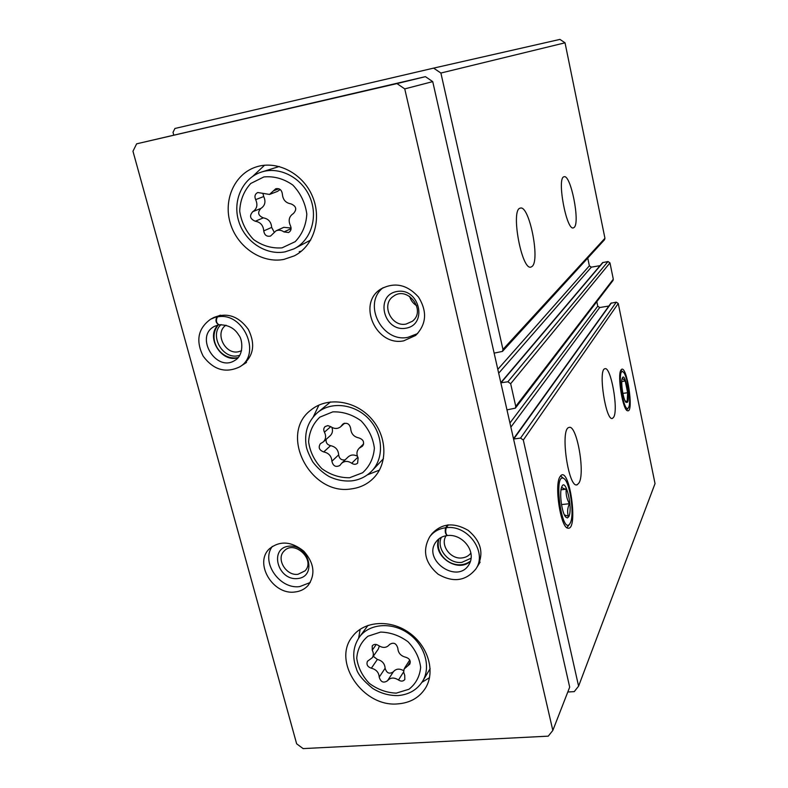 <?xml version="1.0" encoding="UTF-8"?>
<svg xmlns="http://www.w3.org/2000/svg" width="788" height="788" viewBox="0 0 788 788"><rect width="100%" height="100%" fill="white"/><g stroke="black" fill="none" stroke-linecap="round" stroke-linejoin="round"><path stroke-width="1.18" d="M574.107 227.456L573.467 227.84C566.523 231.396 556.515 177.359 564.05 176.778C570.729 173.892 580.421 223.014 574.107 227.456M532.097 266.413L531.122 266.994C521.823 271.574 510.26 209.184 520.267 208.15C529.132 204.486 540.391 260.336 532.097 266.413M494.135 353.132L502.458 351.409L604.554 239.71L604.948 238.272L565.035 42.808L440.896 73.038L433.617 68.123L174.946 128.474L173.015 132.295L173.734 134.965M502.458 351.409L502.961 349.419L440.896 73.038M506.97 409.878L515.382 408.145L613.005 280.489L613.3 279.198L609.971 262.887L607.991 261.537L602.574 262.66L500.813 382.653M515.382 408.145L515.756 406.372L510.663 383.717L507.876 381.776L500.853 382.82M613.704 417.138L612.512 418.359C605.933 422.053 597.846 369.562 604.859 368.764C610.71 365.721 618.649 409.317 613.704 417.138M579.042 482.867L577.249 484.719C568.542 489.506 559.756 428.83 568.936 427.49C576.54 423.629 585.425 472.514 579.042 482.867M620.934 370.114C617.024 375.413 622.983 411.139 627.701 410.784C634.173 412.469 626.687 363.948 621.348 369.562L620.934 370.114M559.982 476.72C554.013 485.221 560.82 528.6 568.059 528.177C578.471 530.225 569.685 466.594 560.829 475.607L559.982 476.72M567.784 692.012L574.245 691.618L578.589 686.151L655.035 483.615L618.255 303.498L616.295 302.149L610.858 303.262L513.51 438.768M578.589 686.151L523.311 440.029L520.553 438.089L513.559 439.024M565.035 42.808L559.933 39.4L433.617 68.123M600.042 265.654L591.335 267.152L589.365 265.812L587.759 258.08M608.848 306.049L599.698 307.527L597.747 306.187L596.812 301.676M404.736 675.365L404.835 679.492C403.19 681.453 401.072 681.62 398.482 679.995C394.03 677.188 390.365 677.444 387.509 680.743C383.539 683.334 380.771 682.132 379.215 677.138C378.88 672.45 376.26 669.475 371.355 668.214C367.494 666.865 366.203 664.54 367.474 661.25L372.271 657.734C373.709 655.458 373.699 652.947 372.241 650.198L372.241 645.855C373.896 644.032 375.955 643.914 378.427 645.48C382.81 648.258 386.455 648.012 389.37 644.732L389.489 644.554C393.517 641.964 396.305 643.195 397.832 648.229C398.147 652.996 400.796 656 405.781 657.261C409.602 658.541 410.942 660.837 409.79 664.146L404.116 668.992L403.673 672.125L404.736 675.365M290.388 225.614C291.708 228.648 291.107 230.943 288.595 232.509L283.985 231.918C281.365 230.096 278.706 229.741 276.007 230.835L270.56 236.055C266.728 236.873 264.463 235.159 263.753 230.894C263.261 225.338 260.434 222.118 255.273 221.231C249.993 218.946 249.166 215.764 252.79 211.667C257.006 208.869 257.962 204.86 255.657 199.62C254.288 196.379 254.977 194.015 257.735 192.518L269.516 194.429L275.77 188.736C279.553 188.125 281.749 189.908 282.37 194.075C282.843 199.728 285.699 202.989 290.949 203.865C296.327 206.17 297.145 209.391 293.402 213.538C289.097 216.355 288.093 220.384 290.388 225.614M396.955 83.587L136.629 143.83L132.965 151.247L296.643 743.803L303.134 748.6L548.251 736.159L552.831 730.427L404.746 88.886L396.955 83.587L425.412 76.663L136.629 143.83M404.746 88.886L432.73 81.617L569.685 687.146L552.831 730.427M432.73 81.617L425.412 76.663M397.95 703.871C410.302 702.876 419.521 697.538 425.628 687.855C435.656 671.307 427.983 645.648 408.745 632.419C389.656 618.984 363.741 621.121 352.403 636.576C331.728 661.506 363.081 707.565 397.95 703.871M283.857 259.419L294.239 255.883C313.683 246.201 322.233 219.103 312.412 196.251C302.838 173.301 276.943 159.974 256.061 166.987C234.509 173.892 223.014 200.073 230.431 223.654C237.582 247.314 261.902 263.684 283.857 259.419M351.359 488.895C360.343 487.733 367.878 483.99 373.965 477.666C388.317 462.723 386.947 435.212 370.567 417.758C354.364 400.137 327.02 396.738 311.063 409.937C278.243 434.05 310.295 496.007 351.359 488.895M242.714 364.893C253.697 355.92 255.568 344.08 248.328 329.374C238.577 316.116 227.062 312.166 213.804 317.505L210.593 319.239C198.024 328.369 195.532 340.662 203.146 356.137C213.489 369.946 225.663 373.532 239.67 366.873C262.138 354.226 243.216 311.309 217.409 316.934C215.695 320.43 216.227 323.05 218.995 324.794C228.077 324.686 234.716 328.192 238.892 335.333C242.645 339.283 244.073 355.349 235.06 360.264C216.424 373.069 194.124 336.693 214.375 326.39L218.778 324.823M294.84 592.005C300.238 591.433 304.661 589.257 308.108 585.464C315.702 574.501 314.264 563.075 303.794 551.186C291.442 541.307 280.026 540.47 269.555 548.665C253.697 562.809 272.717 595.216 294.84 592.005M403.732 340.83L415.68 335.412C426.485 324.292 427.421 311.506 418.507 297.046C407.091 284.448 394.512 281.789 380.791 289.068C356.806 303.607 376.122 346.71 403.732 340.83M477.764 565.942C484.039 552.861 480.828 540.992 468.141 530.334C453.809 522.129 441.743 523.281 431.923 533.791L429.805 536.648C422.112 550.369 424.88 562.898 438.128 574.225C453.248 582.874 465.826 581.12 475.873 568.966C487.634 552.27 467.845 524.601 446.274 527.684C445.279 531.447 445.663 534.057 447.446 535.535C462.29 533.634 477.085 551.472 468.909 564.71C457.129 584.597 421.905 559.775 436.138 541.72C438.709 538.263 442.373 536.214 447.121 535.574M446.146 535.712C439.783 544.784 450.411 559.608 462.044 557.924C465.806 557.49 468.771 555.865 470.929 553.038M441.329 537.308C435.991 548.645 448.736 564.178 461.866 562.356L471.175 558.17M409.602 296.318C410.775 300.366 413.148 303.508 416.714 305.754M406.047 324.075L412.232 321.346C426.81 310.787 407.613 285.236 393.379 296.308C380.732 304.345 391.262 327.296 406.047 324.075M405.761 328.232C428.248 324.823 419.452 287.403 396.955 291.491C374.576 295.293 383.569 332.093 405.761 328.232M383.086 287.699C362.214 303.774 381.973 342.898 407.938 337.343L417.67 333.551M297.962 574.304L305.005 570.876C315.909 559.992 294.387 539.485 284.173 550.989C275.741 558.712 286.054 576.107 297.962 574.304M297.509 578.569C317.574 576.836 308.876 543.887 288.822 546.192C268.856 548.251 277.711 580.717 297.509 578.569M272.323 546.399C260.601 561.834 279.494 589.513 299.667 586.607L310.236 582.529M225.998 325.188C214.336 332.497 224.718 354.777 238.321 351.783L241.581 350.739M221.064 324.587C209.115 334.851 222.196 359.21 237.74 355.792L239.808 355.299M367.356 474.869L379.442 470.101M318.943 405.081L313.319 416.783M330.576 401.91L317.495 412.626C331.265 401.043 355.014 403.909 369.04 419.177C383.234 434.286 384.337 458.173 371.759 471.047L383.441 458.724M421.905 682.349L429.519 677.65M360.155 629.248L358.648 638.152M299.213 251.648L301.42 251.155M264.581 165.224L252.79 176.276M285.335 251.766L293.924 248.88L310.689 240.074M279.257 166.495L261.015 172.198C242.261 178.443 232.332 201.127 238.744 221.339C244.91 241.611 265.93 255.617 285.138 251.835L293.924 248.88C310.925 240.636 318.451 217.094 309.93 197.276C301.617 177.379 279.08 165.923 261.015 172.198M358.973 437.951C353.842 436.867 351.084 433.725 350.699 428.524C349.586 423.727 346.956 422.26 342.81 424.121L340.692 426.732C337.638 429.056 334.319 429.036 330.724 426.653L324.429 432.179C326.291 435.961 325.927 439.192 323.336 441.861L320.352 443.723C318.086 447.495 319.209 450.224 323.73 451.928C328.783 453.021 331.512 456.124 331.906 461.236C333.097 466.053 335.737 467.471 339.845 465.491L341.568 463.305C344.612 460.813 348 460.793 351.734 463.245C353.901 464.664 355.861 464.634 357.624 463.157L358.107 457.818C356.304 454.193 356.619 451.041 359.042 448.352L362.5 446.116C364.657 442.295 363.475 439.576 358.973 437.951M324.429 432.179C323.356 429.982 323.582 428.111 325.109 426.574L327.808 425.619L330.724 426.653M357.388 456.213C353.92 454.41 350.867 454.627 348.217 456.873L341.568 463.305M326.153 439.349C325.739 442.689 327.227 444.787 330.596 445.663C335.589 446.737 338.279 449.79 338.663 454.843C339.254 458.675 341.391 460.359 345.085 459.906M323.336 441.861L330.221 435.715C332.457 433.508 333.029 430.75 331.925 427.421M269.516 194.429L277.445 191.405L280.203 189.524M291.097 228.008L283.788 227.338L276.007 230.835M263.015 193.878L263.734 196.547C265.999 201.708 265.044 205.668 260.877 208.436C257.292 212.474 258.1 215.626 263.31 217.872C268.413 218.749 271.2 221.921 271.673 227.407L274.135 232.066M403.683 670.696C399.408 668.313 395.95 668.677 393.32 671.819L387.509 680.743M373.285 656.286L377.363 659.448C382.21 660.689 384.79 663.624 385.115 668.263C386.662 673.198 389.39 674.38 393.32 671.819M372.271 657.734L378.289 649.076L379.333 646.101M447.673 524.936L445.634 527.763C438.926 528.669 433.656 531.634 429.805 536.648M448.323 524.867L446.274 527.684M447.308 535.554L447.318 535.554C445.328 534.106 444.757 531.516 445.634 527.763M219.99 315.308L210.593 319.239M220.591 315.2L217.409 316.934M219.133 324.705L218.887 324.804C215.932 323.11 215.242 320.519 216.808 317.042M570.187 523.143L569.793 523.823C561.864 535.879 553.206 472.761 563.528 478.355C569.763 480.513 574.905 515.106 570.187 523.143M568.769 516.682L567.429 517.933L565.843 517.155C561.913 513.52 559.096 492.993 561.706 487.063C565.518 476.09 573.27 508.831 568.769 516.682M564.425 514.938L568.296 516.14C567.143 512.141 567.508 508.004 569.389 503.709C566.818 499.06 565.754 494.224 566.208 489.2C563.253 488.609 561.805 487.831 561.854 486.856M561.036 489.791L566.208 489.2M561.509 504.586L569.389 503.709M628.607 407.406L628.41 407.741C623.751 415.168 616.502 368.104 622.884 371.857C627.051 373.226 631.74 402.333 628.607 407.406M627.543 402.205L626.056 402.412C623.278 400.028 620.511 382.062 622.323 378.151C624.657 371.227 630.341 397.497 627.543 402.205M625.071 400.836L627.169 401.781L627.642 392.719L625.239 381.037L622.323 378.26M621.791 381.52L625.239 381.037M622.865 393.379L627.642 392.719M604.948 238.272L502.961 349.419M609.971 262.887L510.663 383.717M613.3 279.198L515.756 406.372M618.255 303.498L523.311 440.029M616.295 302.149L520.553 438.089M611.38 302.937L513.776 438.965M599.698 307.527L510.87 427.135M597.747 306.187L509.944 423.008M607.991 261.537L507.876 381.776M603.056 262.394L501.07 382.761M591.335 267.152L498.686 373.216M589.365 265.812L497.809 369.345M396.256 693.135L408.952 689.254C415.847 683.807 419.748 676.508 420.654 667.387C419.443 657.911 415.227 649.371 408.017 641.757C399.516 635.532 390.375 632.311 380.594 632.084L367.947 636.221C361.2 641.836 357.466 649.164 356.737 658.216C358.057 667.525 362.244 675.907 369.306 683.363C377.61 689.5 386.593 692.75 396.256 693.135M282.045 247.856L295.204 241.66C302.257 234.302 306.138 225.112 306.818 214.1C305.271 202.94 300.612 193.267 292.831 185.062C283.749 178.699 274.086 175.99 263.852 176.945L250.751 183.476C243.866 191.021 240.182 200.231 239.7 211.125C241.355 222.068 245.984 231.544 253.588 239.552C262.443 245.836 271.929 248.594 282.045 247.856M349.606 477.735L362.598 472.761C369.621 466.397 373.542 458.192 374.379 448.155C373.019 437.872 368.587 428.771 361.091 420.851C352.275 414.537 342.849 411.543 332.802 411.868L319.849 417.138C312.994 423.668 309.251 431.903 308.601 441.851C310.068 451.957 314.471 460.881 321.809 468.614C330.408 474.839 339.667 477.883 349.606 477.735M422.585 681.275C431.391 666.983 424.801 644.732 408.164 633.286C391.646 621.663 369.168 623.574 359.417 637.059C353.054 646.475 352.039 656.995 356.373 668.628C357.693 674.035 363.15 680.645 372.744 688.456C380.791 693.41 389.272 695.784 398.167 695.558C408.933 694.632 417.069 689.874 422.585 681.275L430.159 668.657M343.834 423.471L342.031 425.077M363.357 444.865L361.239 446.934M357.811 457.247L351.734 463.245M338.663 454.843L331.906 461.236M330.596 445.663L323.73 451.928M278.883 188.775L273.485 190.814M291.097 228.658L283.985 231.918M271.673 227.407L263.753 230.894M263.31 217.872L255.273 221.231M260.877 208.436L252.79 211.667M263.734 196.547L255.657 199.62M410.312 661.782L407.889 665.584M403.653 671.859L398.482 679.995M385.115 668.263L379.215 677.138M377.363 659.448L371.355 668.214M376.26 644.476L372.241 650.198M438.877 538.884C431.617 555.442 457.789 573.822 470.594 561.066M218.197 324.942C205.185 336.781 221.517 363.426 238.143 357.624M218.631 324.804L214.375 326.39M577.249 484.719L576.432 484.817M371.759 471.047C366.39 476.513 359.811 479.784 352.019 480.838C344.09 481.547 336.368 480.059 328.852 476.395C322.647 472.682 317.269 467.826 312.728 461.837C308.837 454.587 306.66 449.268 306.197 445.87C304.158 432.346 307.931 421.265 317.495 412.626M368.035 625.357L359.417 637.059M344.612 423.215L340.692 426.732M363.642 443.88L359.042 448.352M409.74 660.019L404.599 668.076M480.119 562.169L475.873 568.966M438.926 538.844C433.863 556.683 455.671 572.265 470.613 561.007M246.526 362.441L239.67 366.873M218.266 324.932C206.732 338.761 220.394 361.219 238.193 357.565M563.528 478.355L560.573 475.873M569.596 524.089L567.33 527.162M564.504 515.086L565.843 517.155M622.884 371.857L620.836 370.281M628.341 407.849L626.677 410.134M625.495 401.634L626.056 402.412"/></g></svg>
